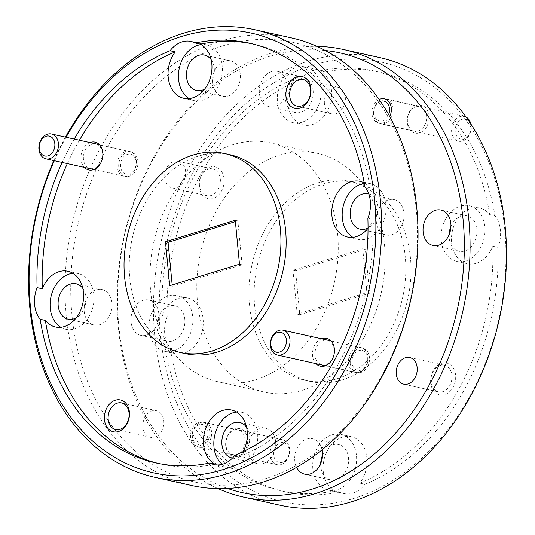 <?xml version="1.0" encoding="UTF-8"?>
<svg xmlns="http://www.w3.org/2000/svg" width="535" height="535" viewBox="0 0 535 535"><rect width="100%" height="100%" fill="white"/><g stroke="black" fill="none" stroke-linecap="round" stroke-linejoin="round"><path stroke-width="0.4" stroke-dasharray="2.67 2.01" d="M189.183 98.58A28.536 21.587 -77.4 0 0 194.192 100.607A28.536 21.587 -77.4 0 0 203.046 100.192A28.536 21.587 -77.4 0 0 222.299 71.723A28.536 21.587 -77.4 0 0 206.617 44.907A28.536 21.587 -77.4 0 0 201.22 44.606M222.206 464.32A28.536 21.587 -77.4 0 0 229.575 468.038A28.536 21.587 -77.4 0 0 238.429 467.623A28.536 21.587 -77.4 0 0 257.676 439.161A28.536 21.587 -77.4 0 0 242.001 412.338A28.536 21.587 -77.4 0 0 236.604 412.037M352.913 237.326A28.536 21.587 -77.4 0 0 357.922 239.346A28.536 21.587 -77.4 0 0 366.783 238.931A28.536 21.587 -77.4 0 0 386.029 210.469A28.536 21.587 -77.4 0 0 370.354 183.645A28.536 21.587 -77.4 0 0 364.281 183.431M60.829 327.273A28.536 21.587 -77.4 0 0 65.838 329.299A28.536 21.587 -77.4 0 0 74.693 328.878A28.536 21.587 -77.4 0 0 93.946 300.416A28.536 21.587 -77.4 0 0 78.264 273.592A28.536 21.587 -77.4 0 0 72.874 273.298M324.437 103.783A13.656 10.332 102.6 0 1 337.846 87.238A13.656 10.332 102.6 0 1 345.309 97.35A13.656 10.332 102.6 0 1 331.901 113.895A13.656 10.332 102.6 0 1 324.437 103.783M142.919 427.197A13.656 10.332 102.6 0 1 156.327 410.659A13.656 10.332 102.6 0 1 163.79 420.771A13.656 10.332 102.6 0 1 150.382 437.316A13.656 10.332 102.6 0 1 142.919 427.197M321.495 338.762A14.271 10.794 -77.4 0 0 312.56 355.614A14.271 10.794 -77.4 0 0 315.944 363.633M334.154 349.549A12.532 9.483 -77.4 0 0 327.3 340.267A12.532 9.483 -77.4 0 0 314.988 355.454A12.532 9.483 -77.4 0 0 321.843 364.736A12.532 9.483 -77.4 0 0 334.154 349.549M350.311 363.332A12.532 9.483 102.6 0 1 362.616 348.145A12.532 9.483 102.6 0 1 369.471 357.433A12.532 9.483 102.6 0 1 357.159 372.614A12.532 9.483 102.6 0 1 350.311 363.332M89.94 142.551A14.271 10.794 -77.4 0 0 81.006 159.403A14.271 10.794 -77.4 0 0 84.396 167.422M102.6 153.338A12.532 9.483 -77.4 0 0 95.745 144.055A12.532 9.483 -77.4 0 0 83.44 159.243A12.532 9.483 -77.4 0 0 90.288 168.525A12.532 9.483 -77.4 0 0 102.6 153.338M118.757 167.121A12.532 9.483 102.6 0 1 131.068 151.933A12.532 9.483 102.6 0 1 137.916 161.222A12.532 9.483 102.6 0 1 125.605 176.403A12.532 9.483 102.6 0 1 118.757 167.121M300.155 79.742A28.536 21.587 102.6 0 1 312.239 70.861A28.536 21.587 102.6 0 1 321.094 70.446A28.536 21.587 102.6 0 1 325.293 72.004L320.09 70.841A28.536 21.587 102.6 0 1 331.265 99.029A28.536 21.587 102.6 0 1 312.32 124.568A28.536 21.587 102.6 0 1 303.465 124.983A28.536 21.587 102.6 0 1 288.258 106.646A28.536 21.587 102.6 0 1 294.952 78.585L300.155 79.742A215.037 162.694 -77.4 0 0 167.188 316.66L161.985 315.503A28.536 21.587 102.6 0 1 178.683 298.39A28.536 21.587 102.6 0 1 187.538 297.975A28.536 21.587 102.6 0 1 203.22 324.798A28.536 21.587 102.6 0 1 183.966 353.26A28.536 21.587 102.6 0 1 175.112 353.675A28.536 21.587 102.6 0 1 165.027 347.128L170.23 348.285A28.536 21.587 102.6 0 1 167.188 316.66M301.914 122.248A28.536 21.587 102.6 0 1 293.06 122.662A28.536 21.587 102.6 0 1 277.377 95.839A28.536 21.587 102.6 0 1 296.631 67.377A28.536 21.587 102.6 0 1 305.485 66.962A28.536 21.587 102.6 0 1 321.167 93.785A28.536 21.587 102.6 0 1 301.914 122.248M359.787 483.118L364.99 484.275A28.536 21.587 102.6 0 1 352.906 493.163A28.536 21.587 102.6 0 1 344.052 493.578A28.536 21.587 102.6 0 1 339.852 492.019L334.649 490.856A28.536 21.587 102.6 0 1 323.474 462.675A28.536 21.587 102.6 0 1 342.42 437.135A28.536 21.587 102.6 0 1 351.274 436.714A28.536 21.587 102.6 0 1 366.482 455.051A28.536 21.587 102.6 0 1 359.787 483.118A215.037 162.694 -77.4 0 0 492.755 246.2A28.536 21.587 102.6 0 1 476.056 263.314A28.536 21.587 102.6 0 1 467.195 263.728A28.536 21.587 102.6 0 1 451.52 236.905A28.536 21.587 102.6 0 1 470.773 208.443A28.536 21.587 102.6 0 1 479.627 208.021A28.536 21.587 102.6 0 1 489.712 214.575A215.037 162.694 -77.4 0 0 374.192 70.974A215.037 162.694 -77.4 0 0 320.09 70.841M337.291 489.679A28.536 21.587 102.6 0 1 328.436 490.093A28.536 21.587 102.6 0 1 312.761 463.277A28.536 21.587 102.6 0 1 332.008 434.808A28.536 21.587 102.6 0 1 340.869 434.393A28.536 21.587 102.6 0 1 356.544 461.217A28.536 21.587 102.6 0 1 337.291 489.679M465.644 260.986A28.536 21.587 102.6 0 1 456.79 261.408A28.536 21.587 102.6 0 1 441.114 234.584A28.536 21.587 102.6 0 1 460.361 206.122A28.536 21.587 102.6 0 1 469.215 205.701A28.536 21.587 102.6 0 1 484.897 232.524A28.536 21.587 102.6 0 1 465.644 260.986M173.561 350.94A28.536 21.587 102.6 0 1 164.706 351.355A28.536 21.587 102.6 0 1 149.024 324.531A28.536 21.587 102.6 0 1 168.278 296.069A28.536 21.587 102.6 0 1 177.132 295.654A28.536 21.587 102.6 0 1 192.814 322.471A28.536 21.587 102.6 0 1 173.561 350.94M225.703 445.916A14.271 10.794 102.6 0 1 235.286 428.843A14.271 10.794 102.6 0 1 247.518 439.202A14.271 10.794 102.6 0 1 237.928 456.275A14.271 10.794 102.6 0 1 225.703 445.916M225.924 445.26A12.532 9.483 102.6 0 1 238.236 430.08A12.532 9.483 102.6 0 1 245.083 439.362A12.532 9.483 102.6 0 1 232.772 454.549A12.532 9.483 102.6 0 1 225.924 445.26M209.767 431.484A12.532 9.483 -77.4 0 0 202.912 422.195A12.532 9.483 -77.4 0 0 190.607 437.383A12.532 9.483 -77.4 0 0 197.455 446.665A12.532 9.483 -77.4 0 0 209.767 431.484M407.222 122.502A14.271 10.794 102.6 0 1 416.805 105.422A14.271 10.794 102.6 0 1 429.03 115.781A14.271 10.794 102.6 0 1 419.447 132.861A14.271 10.794 102.6 0 1 407.222 122.502M407.443 121.846A12.532 9.483 102.6 0 1 419.754 106.659A12.532 9.483 102.6 0 1 426.602 115.941A12.532 9.483 102.6 0 1 414.291 131.129A12.532 9.483 102.6 0 1 407.443 121.846M379.175 99.517A12.532 9.483 -77.4 0 0 372.126 113.968A12.532 9.483 -77.4 0 0 378.974 123.251A12.532 9.483 -77.4 0 0 389.747 116.59M199.134 186.581A16.304 12.338 102.6 0 1 210.081 167.067A16.304 12.338 102.6 0 1 224.058 178.904A16.304 12.338 102.6 0 1 213.104 198.425A16.304 12.338 102.6 0 1 199.134 186.581M199.461 185.578A13.656 10.332 102.6 0 1 212.876 169.04A13.656 10.332 102.6 0 1 220.34 179.151A13.656 10.332 102.6 0 1 206.931 195.696A13.656 10.332 102.6 0 1 199.461 185.578M185.605 171.407A13.656 10.332 -77.4 0 0 178.142 161.289A13.656 10.332 -77.4 0 0 164.733 177.834A13.656 10.332 -77.4 0 0 172.196 187.946A13.656 10.332 -77.4 0 0 185.605 171.407M430.682 382.792A16.304 12.338 102.6 0 1 441.636 363.278A16.304 12.338 102.6 0 1 455.606 375.115A16.304 12.338 102.6 0 1 444.652 394.636A16.304 12.338 102.6 0 1 430.682 382.792M431.016 381.796A13.656 10.332 102.6 0 1 444.431 365.251A13.656 10.332 102.6 0 1 451.894 375.363A13.656 10.332 102.6 0 1 438.479 391.908A13.656 10.332 102.6 0 1 431.016 381.796M311.724 65.471A225.228 170.404 102.6 0 1 504.706 229A225.228 170.404 102.6 0 1 353.421 498.553A225.228 170.404 102.6 0 1 160.44 335.024A225.228 170.404 102.6 0 1 311.724 65.471M379.904 57.626A229.308 173.487 -77.4 0 0 308.742 60.97A229.308 173.487 -77.4 0 0 154.047 289.696A229.308 173.487 -77.4 0 0 280.039 505.234M223.262 45.736A225.228 170.404 102.6 0 1 416.25 209.265A225.228 170.404 102.6 0 1 264.965 478.818A225.228 170.404 102.6 0 1 71.978 315.289A225.228 170.404 102.6 0 1 223.262 45.736M291.441 37.891A229.308 173.487 -77.4 0 0 220.286 41.235A229.308 173.487 -77.4 0 0 65.591 269.961A229.308 173.487 -77.4 0 0 191.583 485.499M325.3 50.504A225.228 170.404 -77.4 0 0 270.095 56.182A225.228 170.404 -77.4 0 0 118.944 271.118A225.228 170.404 -77.4 0 0 227.589 488.482M218.193 488.649A229.308 173.487 102.6 0 1 119.278 264.069A229.308 173.487 102.6 0 1 272.322 52.845A229.308 173.487 102.6 0 1 316.867 46.351M229.883 154.682A101.911 77.107 -77.4 0 0 198.251 156.166A101.911 77.107 -77.4 0 0 129.503 257.823A101.911 77.107 -77.4 0 0 185.498 353.622M302.268 390.303A122.294 92.528 -77.4 0 0 384.772 268.316A122.294 92.528 -77.4 0 0 317.576 153.364A122.294 92.528 -77.4 0 0 279.624 155.143A122.294 92.528 -77.4 0 0 197.121 277.137A122.294 92.528 -77.4 0 0 264.317 392.088A122.294 92.528 -77.4 0 0 302.268 390.303M255.436 379.857A122.294 92.528 -77.4 0 0 337.939 257.863A122.294 92.528 -77.4 0 0 270.743 142.912A122.294 92.528 -77.4 0 0 232.792 144.697A122.294 92.528 -77.4 0 0 150.288 266.684A122.294 92.528 -77.4 0 0 217.484 381.636A122.294 92.528 -77.4 0 0 255.436 379.857M342.005 379.99A101.911 77.107 -77.4 0 0 410.76 278.334A101.911 77.107 -77.4 0 0 354.765 182.542A101.911 77.107 -77.4 0 0 323.14 184.027A101.911 77.107 -77.4 0 0 254.386 285.683A101.911 77.107 -77.4 0 0 310.38 381.482A101.911 77.107 -77.4 0 0 342.005 379.99M336.803 378.834A101.911 77.107 -77.4 0 0 405.557 277.177A101.911 77.107 -77.4 0 0 349.562 181.378A101.911 77.107 -77.4 0 0 317.937 182.87A101.911 77.107 -77.4 0 0 249.183 284.526A101.911 77.107 -77.4 0 0 305.177 380.318A101.911 77.107 -77.4 0 0 336.803 378.834M184.782 319.234A18.143 13.723 -77.4 0 0 174.871 305.799A18.143 13.723 -77.4 0 0 157.056 327.774A18.143 13.723 -77.4 0 0 166.967 341.21A18.143 13.723 -77.4 0 0 184.782 319.234M158.768 313.43A18.143 13.723 -77.4 0 0 148.85 299.995A18.143 13.723 -77.4 0 0 131.035 321.97A18.143 13.723 -77.4 0 0 140.952 335.405A18.143 13.723 -77.4 0 0 158.768 313.43M449.052 234.872A18.143 13.723 -77.4 0 0 449.139 237.821A18.143 13.723 -77.4 0 0 459.057 251.256A18.143 13.723 -77.4 0 0 476.866 229.288A18.143 13.723 -77.4 0 0 466.955 215.846A18.143 13.723 -77.4 0 0 450.938 226.425M320.699 463.564A18.143 13.723 -77.4 0 0 320.786 466.513A18.143 13.723 -77.4 0 0 330.704 479.948A18.143 13.723 -77.4 0 0 348.519 457.973A18.143 13.723 -77.4 0 0 338.601 444.538A18.143 13.723 -77.4 0 0 322.585 455.118M322.137 449.808A18.143 13.723 -77.4 0 0 312.587 438.733A18.143 13.723 -77.4 0 0 294.772 460.709A18.143 13.723 -77.4 0 0 296.604 467.343M313.135 90.542A18.143 13.723 -77.4 0 0 303.225 77.107A18.143 13.723 -77.4 0 0 285.409 99.082A18.143 13.723 -77.4 0 0 295.32 112.517A18.143 13.723 -77.4 0 0 313.135 90.542M287.121 84.737A18.143 13.723 -77.4 0 0 277.204 71.302A18.143 13.723 -77.4 0 0 259.388 93.277A18.143 13.723 -77.4 0 0 269.306 106.712A18.143 13.723 -77.4 0 0 287.121 84.737M84.209 311.517A18.143 13.723 102.6 0 1 102.018 289.542A18.143 13.723 102.6 0 1 111.935 302.984A18.143 13.723 102.6 0 1 94.12 324.959A18.143 13.723 102.6 0 1 84.209 311.517M82.831 288.459A18.143 13.723 102.6 0 1 85.914 297.179A18.143 13.723 102.6 0 1 76.291 317.783M376.292 221.57A18.143 13.723 102.6 0 1 394.108 199.595A18.143 13.723 102.6 0 1 404.019 213.03A18.143 13.723 102.6 0 1 386.203 235.005A18.143 13.723 102.6 0 1 376.292 221.57M368.749 193.964A18.143 13.723 102.6 0 1 378.004 207.226A18.143 13.723 102.6 0 1 368.033 228.024M247.939 450.263A18.143 13.723 102.6 0 1 265.755 428.288A18.143 13.723 102.6 0 1 275.665 441.723A18.143 13.723 102.6 0 1 257.85 463.698A18.143 13.723 102.6 0 1 247.939 450.263M246.561 427.197A18.143 13.723 102.6 0 1 249.651 435.918A18.143 13.723 102.6 0 1 232.511 458.02M212.562 82.831A18.143 13.723 102.6 0 1 230.371 60.856A18.143 13.723 102.6 0 1 240.289 74.291A18.143 13.723 102.6 0 1 222.473 96.267A18.143 13.723 102.6 0 1 212.562 82.831M211.185 59.766A18.143 13.723 102.6 0 1 214.267 68.487A18.143 13.723 102.6 0 1 204.644 89.091M364.83 186.715L370.033 187.872A215.037 162.694 -77.4 0 0 254.513 44.271A215.037 162.694 -77.4 0 0 251.905 43.716M234.905 455.258L240.108 456.415A215.037 162.694 -77.4 0 0 373.076 219.497L367.873 218.34M158.273 463.417A215.037 162.694 -77.4 0 0 160.868 464.026A215.037 162.694 -77.4 0 0 214.97 464.159M170.23 348.285A215.037 162.694 -77.4 0 0 285.75 491.892A215.037 162.694 -77.4 0 0 339.852 492.019M165.027 347.128A215.037 162.694 -77.4 0 0 280.547 490.729A215.037 162.694 -77.4 0 0 334.649 490.856M364.99 484.275A215.037 162.694 -77.4 0 0 497.958 247.357L492.755 246.2M489.712 214.575L494.915 215.739A215.037 162.694 -77.4 0 0 379.395 72.131A215.037 162.694 -77.4 0 0 325.293 72.004M295.567 270.81L365.351 249.317L369.578 293.213L299.794 314.707L295.567 270.81L292.966 270.228L362.75 248.735L365.351 249.317M294.952 78.585A215.037 162.694 -77.4 0 0 161.985 315.503M494.915 215.739A28.536 21.587 102.6 0 1 497.958 247.357M53.814 160.6A229.308 173.487 102.6 0 1 65.457 137.087M74.225 139.046A215.037 162.694 -77.4 0 0 62.127 162.453M66.093 137.234A225.228 170.404 -77.4 0 0 54.329 160.714M79.427 140.203A215.037 162.694 -77.4 0 0 67.33 163.61M370.033 187.872A28.536 21.587 -77.4 0 0 364.188 182.91M240.108 456.415A28.536 21.587 -77.4 0 0 243.164 451.6M368.033 228.271A28.536 21.587 -77.4 0 0 373.076 219.497M172.176 284.921L172.303 286.265L242.094 264.772L237.868 220.875L235.266 220.293M242.094 264.772L239.493 264.19M172.303 286.265L169.702 285.683M237.868 220.875L235.393 221.637M362.75 248.735L366.977 292.632L297.192 314.125L292.966 270.228M297.192 314.125L299.794 314.707M366.977 292.632L369.578 293.213M367.679 357.982A10.192 7.711 102.6 0 1 360.831 370.18A10.192 7.711 102.6 0 1 352.104 362.784A10.192 7.711 102.6 0 1 358.945 350.585A10.192 7.711 102.6 0 1 367.679 357.982M348.526 363.018A12.74 9.637 -77.4 0 0 355.487 372.454A12.74 9.637 -77.4 0 0 368 357.019A12.74 9.637 -77.4 0 0 361.038 347.583A12.74 9.637 -77.4 0 0 348.526 363.018M136.124 161.771A10.192 7.711 102.6 0 1 129.283 173.969A10.192 7.711 102.6 0 1 120.549 166.572A10.192 7.711 102.6 0 1 127.39 154.374A10.192 7.711 102.6 0 1 136.124 161.771M116.978 166.806A12.74 9.637 -77.4 0 0 123.939 176.242A12.74 9.637 -77.4 0 0 136.445 160.808A12.74 9.637 -77.4 0 0 129.483 151.372A12.74 9.637 -77.4 0 0 116.978 166.806M455.218 131.55A10.192 7.711 102.6 0 1 462.066 119.358A10.192 7.711 102.6 0 1 470.8 126.755A10.192 7.711 102.6 0 1 463.952 138.953A10.192 7.711 102.6 0 1 455.218 131.55M466.112 117.098A12.74 9.637 -77.4 0 0 464.159 116.356A12.74 9.637 -77.4 0 0 451.647 131.791A12.74 9.637 -77.4 0 0 458.609 141.227A12.74 9.637 -77.4 0 0 471.121 125.792A12.74 9.637 -77.4 0 0 470.833 124.013M380.418 101.329A10.192 7.711 -77.4 0 0 373.911 113.413A10.192 7.711 -77.4 0 0 380.285 121.084A10.192 7.711 -77.4 0 0 388.644 114.617M373.59 114.376A12.74 9.637 102.6 0 1 386.103 98.942A12.74 9.637 102.6 0 1 393.064 108.378A12.74 9.637 102.6 0 1 380.559 123.812A12.74 9.637 102.6 0 1 373.59 114.376M280.547 442.773A10.192 7.711 102.6 0 1 289.281 450.176A10.192 7.711 102.6 0 1 282.433 462.367A10.192 7.711 102.6 0 1 273.699 454.971A10.192 7.711 102.6 0 1 280.547 442.773M281.042 464.46A12.74 9.637 -77.4 0 0 289.636 451.747A12.74 9.637 -77.4 0 0 282.64 439.777A12.74 9.637 -77.4 0 0 278.688 439.964A12.74 9.637 -77.4 0 0 270.088 452.67A12.74 9.637 -77.4 0 0 277.09 464.641A12.74 9.637 -77.4 0 0 281.042 464.46M201.127 444.231A10.192 7.711 -77.4 0 0 207.975 432.033A10.192 7.711 -77.4 0 0 199.241 424.636A10.192 7.711 -77.4 0 0 192.399 436.834A10.192 7.711 -77.4 0 0 201.127 444.231M200.632 422.55A12.74 9.637 102.6 0 1 204.584 422.362A12.74 9.637 102.6 0 1 211.586 434.34A12.74 9.637 102.6 0 1 202.992 447.046A12.74 9.637 102.6 0 1 199.04 447.227A12.74 9.637 102.6 0 1 192.038 435.256A12.74 9.637 102.6 0 1 200.632 422.55M194.192 100.607L183.786 98.286M229.575 468.038L213.96 464.554M357.922 239.346L347.516 237.025M65.838 329.299L55.433 326.979M337.846 87.238L303.111 79.488M156.327 410.659L121.592 402.909M362.616 348.145L327.3 340.267M131.068 151.933L95.745 144.055M293.06 122.662L303.465 124.983M328.436 490.093L344.052 493.578M456.79 261.408L467.195 263.728M164.706 351.355L175.112 353.675M202.912 422.195L238.236 430.08M384.431 98.781L419.754 106.659M178.142 161.289L212.876 169.04M409.696 357.5L444.431 365.251M317.576 153.364L270.743 142.912M354.765 182.542L349.562 181.378M148.85 299.995L174.871 305.799M440.94 210.041L466.955 215.846M312.587 438.733L338.601 444.538M277.204 71.302L303.225 77.107M76.003 283.744L102.018 289.542M368.087 193.79L394.108 199.595M239.733 422.483L265.755 428.288M204.357 55.051L230.371 60.856M254.513 44.271L249.31 43.108M160.868 464.026L155.665 462.869M196.459 90.462L222.473 96.267M231.836 457.893L257.85 463.698M360.189 229.201L386.203 235.005M68.105 319.154L94.12 324.959M285.75 491.892L280.547 490.729M379.395 72.131L374.192 70.974M269.306 106.712L295.32 112.517M304.683 474.144L330.704 479.948M433.036 245.458L459.057 251.256M140.952 335.405L166.967 341.21M310.38 381.482L305.177 380.318M264.317 392.088L217.484 381.636M403.744 384.157L438.479 391.908M172.196 187.946L206.931 195.696M378.974 123.251L414.291 131.129M197.455 446.665L232.772 454.549M177.132 295.654L187.538 297.975M469.215 205.701L479.627 208.021M340.869 434.393L351.274 436.714M305.485 66.962L321.094 70.446M125.605 176.403L90.288 168.525M357.159 372.614L321.843 364.736M150.382 437.316L115.647 429.565M331.901 113.895L297.166 106.144M78.264 273.592L67.858 271.272M370.354 183.645L359.941 181.325M242.001 412.338L231.595 410.017M206.617 44.907L191.008 41.422M355.487 372.454L325.434 365.746M361.038 347.583L330.984 340.882M123.939 176.242L93.886 169.535M129.483 151.372L99.43 144.671M464.159 116.356L386.103 98.942M458.609 141.227L380.559 123.812M282.64 439.777L204.584 422.362M277.09 464.641L199.04 447.227"/><path stroke-width="0.8" d="M175.273 51.882A28.536 21.587 -77.4 0 0 168.578 79.949A28.536 21.587 -77.4 0 0 183.786 98.286A28.536 21.587 -77.4 0 0 192.64 97.865A28.536 21.587 -77.4 0 0 211.586 72.325A28.536 21.587 -77.4 0 0 200.411 44.144L195.208 42.981A28.536 21.587 -77.4 0 0 191.008 41.422A28.536 21.587 -77.4 0 0 182.154 41.837A28.536 21.587 -77.4 0 0 170.07 50.725L175.273 51.882A215.037 162.694 -77.4 0 0 79.427 140.203M201.22 44.606A28.536 21.587 -77.4 0 0 197.763 45.321A28.536 21.587 -77.4 0 0 178.911 70.266A28.536 21.587 -77.4 0 0 189.183 98.58M243.164 451.6A28.536 21.587 -77.4 0 0 231.595 410.017A28.536 21.587 -77.4 0 0 222.734 410.432A28.536 21.587 -77.4 0 0 203.788 435.971A28.536 21.587 -77.4 0 0 214.97 464.159L209.767 462.996A28.536 21.587 -77.4 0 0 213.96 464.554A28.536 21.587 -77.4 0 0 222.814 464.139A28.536 21.587 -77.4 0 0 234.905 455.258A215.037 162.694 -77.4 0 0 367.873 218.34A28.536 21.587 -77.4 0 0 364.83 186.715A215.037 162.694 -77.4 0 0 249.31 43.108A215.037 162.694 -77.4 0 0 195.208 42.981M236.604 412.037A28.536 21.587 -77.4 0 0 233.146 412.752A28.536 21.587 -77.4 0 0 214.629 435.878A28.536 21.587 -77.4 0 0 222.206 464.32M364.188 182.91A28.536 21.587 -77.4 0 0 359.941 181.325A28.536 21.587 -77.4 0 0 351.087 181.739A28.536 21.587 -77.4 0 0 331.84 210.201A28.536 21.587 -77.4 0 0 347.516 237.025A28.536 21.587 -77.4 0 0 356.37 236.61A28.536 21.587 -77.4 0 0 368.033 228.271M364.281 183.431A28.536 21.587 -77.4 0 0 361.499 184.06A28.536 21.587 -77.4 0 0 342.641 209.004A28.536 21.587 -77.4 0 0 352.913 237.326M45.348 320.425A28.536 21.587 -77.4 0 0 55.433 326.979A28.536 21.587 -77.4 0 0 64.287 326.557A28.536 21.587 -77.4 0 0 83.54 298.095A28.536 21.587 -77.4 0 0 67.858 271.272A28.536 21.587 -77.4 0 0 59.004 271.686A28.536 21.587 -77.4 0 0 42.298 288.8L37.096 287.643A28.536 21.587 -77.4 0 0 40.145 319.261L45.348 320.425A215.037 162.694 -77.4 0 0 158.273 463.417M72.874 273.298A28.536 21.587 -77.4 0 0 69.41 274.014A28.536 21.587 -77.4 0 0 50.557 298.951A28.536 21.587 -77.4 0 0 60.829 327.273M310.909 88.603A16.304 12.338 -77.4 0 0 296.938 76.766A16.304 12.338 -77.4 0 0 285.984 96.28A16.304 12.338 -77.4 0 0 299.954 108.117A16.304 12.338 -77.4 0 0 310.909 88.603M310.574 89.606A13.656 10.332 -77.4 0 0 303.111 79.488A13.656 10.332 -77.4 0 0 289.702 96.032A13.656 10.332 -77.4 0 0 297.166 106.144A13.656 10.332 -77.4 0 0 310.574 89.606M129.39 412.024A16.304 12.338 -77.4 0 0 115.42 400.18A16.304 12.338 -77.4 0 0 104.465 419.694A16.304 12.338 -77.4 0 0 118.442 431.538A16.304 12.338 -77.4 0 0 129.39 412.024M129.055 413.02A13.656 10.332 -77.4 0 0 121.592 402.909A13.656 10.332 -77.4 0 0 108.184 419.453A13.656 10.332 -77.4 0 0 115.647 429.565A13.656 10.332 -77.4 0 0 129.055 413.02M315.944 363.633A14.271 10.794 -77.4 0 0 328.43 364.007A14.271 10.794 -77.4 0 0 334.368 348.9A14.271 10.794 -77.4 0 0 321.495 338.762M84.396 167.422A14.271 10.794 -77.4 0 0 96.875 167.796A14.271 10.794 -77.4 0 0 102.814 152.689A14.271 10.794 -77.4 0 0 89.94 142.551M389.747 116.59A12.532 9.483 -77.4 0 0 391.286 108.063A12.532 9.483 -77.4 0 0 384.431 98.781A12.532 9.483 -77.4 0 0 379.175 99.517M417.16 367.619A13.656 10.332 -77.4 0 0 409.696 357.5A13.656 10.332 -77.4 0 0 396.281 374.045A13.656 10.332 -77.4 0 0 403.744 384.157A13.656 10.332 -77.4 0 0 417.16 367.619M243.619 497.109L280.039 505.234A229.308 173.487 -77.4 0 0 351.201 501.89A229.308 173.487 -77.4 0 0 505.896 273.164A229.308 173.487 -77.4 0 0 379.904 57.626L343.477 49.501A229.308 173.487 102.6 0 1 469.469 265.039A229.308 173.487 102.6 0 1 314.774 493.765A229.308 173.487 102.6 0 1 243.619 497.109A229.308 173.487 102.6 0 1 218.193 488.649M54.329 160.714A225.228 170.404 -77.4 0 0 56.743 395.251A225.228 170.404 -77.4 0 0 223.336 469.529A225.228 170.404 -77.4 0 0 374.62 199.976A225.228 170.404 -77.4 0 0 181.632 36.447A225.228 170.404 -77.4 0 0 66.093 137.234M65.457 137.087A229.308 173.487 102.6 0 1 183.859 33.11A229.308 173.487 102.6 0 1 255.014 29.766A229.308 173.487 102.6 0 1 381.007 245.304A229.308 173.487 102.6 0 1 226.312 474.03A229.308 173.487 102.6 0 1 155.157 477.374A229.308 173.487 102.6 0 1 53.814 160.6M155.157 477.374L191.583 485.499A229.308 173.487 -77.4 0 0 262.738 482.155A229.308 173.487 -77.4 0 0 417.434 253.429A229.308 173.487 -77.4 0 0 291.441 37.891L255.014 29.766M227.589 488.482A225.228 170.404 -77.4 0 0 311.798 489.264A225.228 170.404 -77.4 0 0 464.206 254.894A225.228 170.404 -77.4 0 0 325.3 50.504M316.867 46.351A229.308 173.487 102.6 0 1 343.477 49.501M180.295 352.458L185.498 353.622A101.911 77.107 -77.4 0 0 217.123 352.13A101.911 77.107 -77.4 0 0 285.877 250.474A101.911 77.107 -77.4 0 0 229.883 154.682L224.673 153.518A101.911 77.107 -77.4 0 0 193.048 155.01A101.911 77.107 -77.4 0 0 124.301 256.666A101.911 77.107 -77.4 0 0 180.295 352.458A101.911 77.107 -77.4 0 0 211.92 350.973A101.911 77.107 -77.4 0 0 280.674 249.317A101.911 77.107 -77.4 0 0 224.673 153.518M450.938 226.425A18.143 13.723 -77.4 0 0 449.052 234.872M450.851 223.483A18.143 13.723 -77.4 0 0 440.94 210.041A18.143 13.723 -77.4 0 0 423.125 232.016A18.143 13.723 -77.4 0 0 433.036 245.458A18.143 13.723 -77.4 0 0 450.851 223.483M322.585 455.118A18.143 13.723 -77.4 0 0 320.699 463.564M296.604 467.343A18.143 13.723 -77.4 0 0 304.683 474.144A18.143 13.723 -77.4 0 0 322.498 452.169A18.143 13.723 -77.4 0 0 322.137 449.808M76.291 317.783A18.143 13.723 102.6 0 1 68.105 319.154A18.143 13.723 102.6 0 1 58.188 305.712A18.143 13.723 102.6 0 1 76.003 283.744A18.143 13.723 102.6 0 1 82.831 288.459M368.033 228.024A18.143 13.723 102.6 0 1 360.189 229.201A18.143 13.723 102.6 0 1 350.271 215.765A18.143 13.723 102.6 0 1 368.087 193.79A18.143 13.723 102.6 0 1 368.749 193.964M232.511 458.02A18.143 13.723 102.6 0 1 231.836 457.893A18.143 13.723 102.6 0 1 221.918 444.458A18.143 13.723 102.6 0 1 239.733 422.483A18.143 13.723 102.6 0 1 246.561 427.197M204.644 89.091A18.143 13.723 102.6 0 1 196.459 90.462A18.143 13.723 102.6 0 1 186.541 77.027A18.143 13.723 102.6 0 1 204.357 55.051A18.143 13.723 102.6 0 1 211.185 59.766M251.905 43.716A215.037 162.694 -77.4 0 0 200.411 44.144M40.145 319.261A215.037 162.694 -77.4 0 0 155.665 462.869A215.037 162.694 -77.4 0 0 209.767 462.996M170.07 50.725A215.037 162.694 -77.4 0 0 74.225 139.046M62.127 162.453A215.037 162.694 -77.4 0 0 37.096 287.643M67.33 163.61A215.037 162.694 -77.4 0 0 42.298 288.8M239.493 264.19L235.266 220.293L165.475 241.787L169.702 285.683L239.493 264.19M235.393 221.637L168.077 242.368L172.176 284.921M168.077 242.368L165.475 241.787M270.797 344.64A10.192 7.711 -77.4 0 0 279.531 352.043A10.192 7.711 -77.4 0 0 286.372 339.845A10.192 7.711 -77.4 0 0 277.638 332.442A10.192 7.711 -77.4 0 0 270.797 344.64M289.95 339.605A12.74 9.637 102.6 0 1 277.438 355.039A12.74 9.637 102.6 0 1 270.476 345.603A12.74 9.637 102.6 0 1 282.982 330.175A12.74 9.637 102.6 0 1 289.95 339.605M39.242 148.429A10.192 7.711 -77.4 0 0 47.976 155.832A10.192 7.711 -77.4 0 0 54.824 143.634A10.192 7.711 -77.4 0 0 46.09 136.231A10.192 7.711 -77.4 0 0 39.242 148.429M58.395 143.393A12.74 9.637 102.6 0 1 45.883 158.828A12.74 9.637 102.6 0 1 38.921 149.392A12.74 9.637 102.6 0 1 51.434 133.964A12.74 9.637 102.6 0 1 58.395 143.393M470.833 124.013A12.74 9.637 -77.4 0 0 466.112 117.098M388.644 114.617A10.192 7.711 -77.4 0 0 389.493 108.618A10.192 7.711 -77.4 0 0 380.418 101.329M325.434 365.746L277.438 355.039M330.984 340.882L282.982 330.175M93.886 169.535L45.883 158.828M99.43 144.671L51.434 133.964"/></g></svg>
